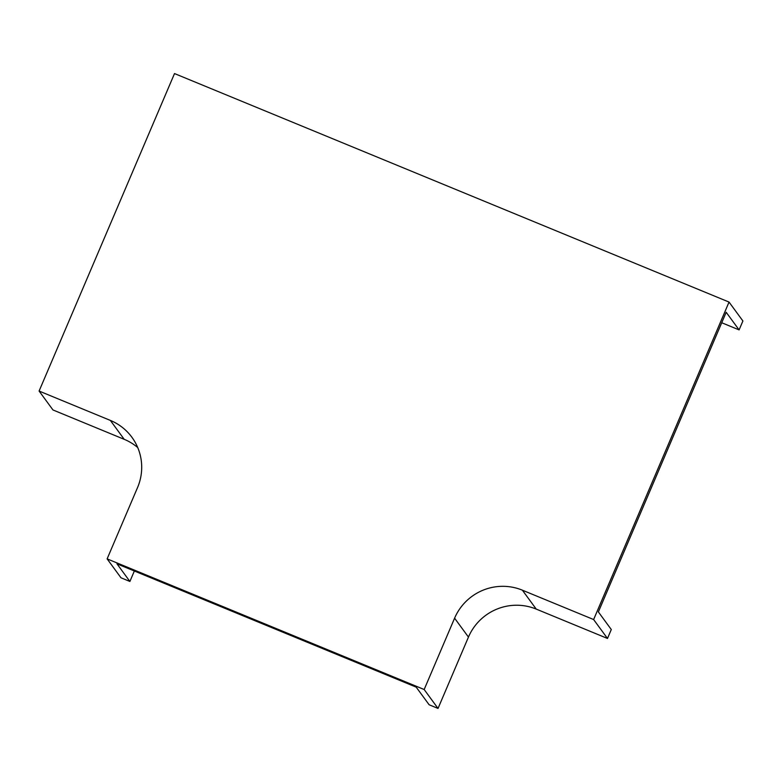 <?xml version="1.0" encoding="UTF-8"?>
<svg xmlns="http://www.w3.org/2000/svg" width="782" height="782" viewBox="0 0 782 782"><rect width="100%" height="100%" fill="white"/><g stroke="black" fill="none" stroke-linecap="round" stroke-linejoin="round"><path stroke-width="1.17" d="M134.348 571.007L129.89 581.456L116.987 563.851L416.21 687.153L429.123 704.758L438.028 708.433L468.457 637.086A51.895 51.182 143.8 0 1 536.237 609.1L607.487 638.454L611.289 629.539L598.377 611.925L726.185 312.282L739.098 329.896L742.9 320.982L729.039 302.067L174.513 73.567L39.1 391.049L52.961 409.954L124.211 439.318A51.895 51.182 143.8 0 1 137.73 447.558M39.1 391.049L110.34 420.403A51.895 51.182 143.8 0 1 131.914 437.285A51.895 51.182 143.8 0 1 137.554 487.538L107.124 558.876L120.985 577.79L129.89 581.456M107.124 558.876L424.167 689.519L454.596 618.181A51.895 51.182 143.8 0 1 522.376 590.185L593.626 619.539L729.039 302.067M593.626 619.539L607.487 638.454M424.167 689.519L438.028 708.433M739.098 329.896L721.727 322.741M110.34 420.403L124.211 439.318M454.596 618.181L468.457 637.086M522.376 590.185L536.237 609.1"/></g></svg>
